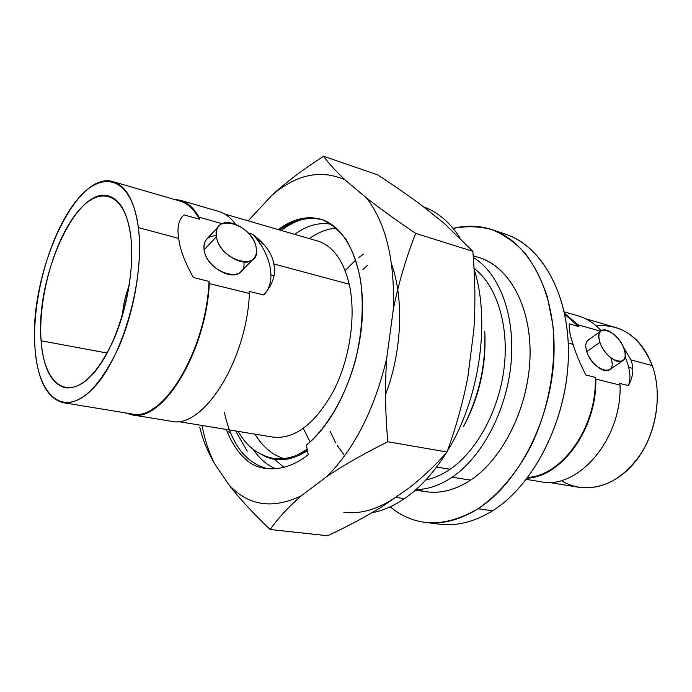 <?xml version="1.0" encoding="UTF-8"?>
<svg xmlns="http://www.w3.org/2000/svg" width="692" height="692" viewBox="0 0 692 692"><rect width="100%" height="100%" fill="white"/><g stroke="black" fill="none" stroke-linecap="round" stroke-linejoin="round"><path stroke-width="1.04" d="M561.29 480.49C582.932 494.46 613.648 488.024 634.651 462.464C655.696 437.024 663.17 395.703 652.297 365.627C640.411 337.021 621.745 323.778 596.279 325.897M152.854 408.808L153.313 409.361M224.701 214.044L317.481 240.963C332.722 245.686 343.301 260.106 349.235 284.213L273.772 263.946C272.432 254.068 265.417 244.19 252.71 234.32C271.359 254.518 276.826 282.128 263.687 294.991L249.059 291.349L263.687 294.991C272.847 284.585 276.212 274.231 273.772 263.946L349.235 284.213C356.259 315.37 350.04 358.612 333.665 390.686C315.18 423.885 294.991 439.368 273.106 437.128L177.766 421.48M113.22 181.702L179.972 201.069C187.67 203.31 194.123 209.365 199.339 219.217L184.115 214.909C178.588 219.745 176.797 227.582 178.744 238.42L138.348 227.564C134.542 201.061 126.169 185.767 113.22 181.702C75.497 169.419 28.32 275.892 34.989 347.886C37.498 380.055 46.909 398.315 63.231 402.675C81.933 404.275 100.349 385.98 118.488 347.773C134.698 310.898 142.69 261.896 138.348 227.564L178.744 238.42C179.704 248.696 184.591 261.732 193.397 277.527L209.01 281.402C206.199 351.121 162.222 422.44 131.826 413.937L63.231 402.675M528.766 477.307L529.934 477.843M527.295 478.137C561.956 476.849 597.205 427.976 595.803 379.112L620.049 385.107L619.461 383.359L628.379 385.574C633.301 376.742 634.149 368.179 630.905 359.875L652.297 365.627C661.673 391.819 657.599 426.765 641.977 452.161C624.175 478.423 603.225 490.152 579.135 487.35L548.471 482.324M564.767 314.28L578.555 326.494L569.282 323.873C568.781 328.812 570.061 335.637 573.114 344.357L568.236 343.042L573.114 344.357C575.64 352.963 579.887 363.188 585.847 375.012L595.224 377.339C597.464 425.978 562.596 475.707 527.849 477.402M252.71 234.32L248.35 233.083L252.71 234.32M197.41 214.451L196.762 214.762M585.493 318.718L615.318 327.377C632.194 332.549 644.512 345.299 652.297 365.627L630.905 359.875L622.982 346.363M566.834 314.782L565.546 314.765M249.059 291.349L249.431 293.503L209.347 283.59L209.01 281.402L193.397 277.527M181.866 217.011L184.115 214.909L199.339 219.217L199.019 217.167L222.106 223.724L199.019 217.167C193.872 208.032 187.619 202.393 180.24 200.239L173.9 199.305M216.293 235.704C207.392 235.92 203.327 240.634 204.097 249.838C206.917 273.236 247.027 284.896 243.878 262.034M196.39 214.191L197.038 213.871M180.24 200.239L218.568 211.38C224.909 213.222 230.514 217.47 235.384 224.122M125.572 412.908L131.714 414.793C161.937 423.149 205.688 353.378 209.347 283.59L249.431 293.503C246.464 361.778 202.349 429.654 171.106 421.246L131.714 414.793M152.733 409.725L152.275 409.154M253.454 258.912L240.859 271.627C232.278 281.903 205.896 266.507 204.097 249.838C203.465 245.366 204.339 241.793 206.744 239.129L219.001 225.955C216.613 228.602 215.757 232.175 216.432 236.673L204.097 249.838L216.432 236.673C218.361 253.436 244.933 269.145 253.454 258.912C256.075 256.144 256.983 252.381 256.17 247.624C253.955 231.007 227.642 215.411 219.001 225.955M216.432 236.673C211.813 212.037 252.978 224.07 256.17 247.624C261.853 272.224 219.701 261.317 216.432 236.673M34.989 347.886C37.904 396.127 63.526 419.11 92.901 388.627C122.389 358.932 145.285 278.781 138.348 227.564C131.852 175.941 101.084 168.329 75.316 202.099C49.392 235.271 31.702 299.921 34.989 347.886M41.096 340.775C38.077 298.944 53.682 242.044 76.379 213.378C98.947 184.176 125.39 191.71 130.779 236.37C136.549 280.658 117.017 349.226 91.638 375.28C66.346 402.017 43.795 382.884 41.096 340.775L107.208 353.041L41.096 340.775C43.38 368.594 51.58 384.294 65.697 387.875C81.959 389.077 97.901 373.161 113.505 340.144C127.475 308.321 134.412 266.169 130.779 236.37C127.579 213.222 120.339 199.806 109.068 196.121C76.552 184.911 35.041 277.976 41.096 340.775M273.902 275.624L270.996 274.828L273.902 275.624M263.228 243.757L260.313 244.086M564.733 314.116L565.788 314.116M564.248 311.85L578.209 315.907C586.851 318.432 594.532 323.398 601.253 330.802M569.282 323.873L578.555 326.494L578.002 324.808L600.639 331.234L578.002 324.808L564.577 313.381M585.847 375.012L595.224 377.339L595.803 379.112L620.049 385.107C622.073 439.178 577.863 490.161 540.703 481.727L526.344 479.374M528.705 477.999L527.754 477.532M619.461 383.359L628.379 385.574C631.242 378.152 630.127 368.585 625.04 356.864M610.889 358.023C618.302 377.97 592.906 371.647 586.79 351.614C585.095 346.043 585.562 342.203 588.174 340.101L601.218 330.828C598.632 332.913 598.208 336.753 599.955 342.35L586.79 351.614L599.955 342.35C603.502 353.906 617.463 365.125 622.774 360.792C625.473 358.655 625.897 354.719 624.037 348.984C620.378 337.488 606.564 326.416 601.218 330.828M622.774 360.792L609.496 369.813C604.125 374.182 590.224 363.118 586.79 351.614M624.037 348.984C617.921 329.565 592.81 322.221 599.955 342.35C606.261 362.478 631.64 369.044 624.037 348.984M632.67 368.352L628.708 367.374L632.67 368.352M129.24 285.26C125.477 295.216 123.159 305.501 122.268 316.106C123.159 305.501 125.477 295.216 129.24 285.26M491.562 229.51C479.028 225.471 466.226 225.108 453.148 228.429C466.036 225.921 478.726 226.241 491.199 229.389C503.352 234.233 514.493 241.975 524.631 252.623C533.956 264.863 541.49 279.507 547.242 296.557L552.813 324.522C556.844 364.277 548.825 409.015 530.851 446.305C516.561 473.432 498.153 494.944 477.999 508.75C518.766 483.103 551.784 418.47 553.963 355.247C556.299 291.955 528.55 241.335 491.562 229.51L505.368 234.112C542.519 245.997 570.45 296.262 568.296 358.932C566.281 421.532 533.394 485.438 492.583 510.757L477.999 508.75C444.748 528.065 415.468 527.434 390.15 506.838C400.53 515.471 412.25 520.661 425.312 522.408C442.447 524.527 460.007 519.977 477.999 508.75L492.583 510.757C474.565 521.854 456.962 526.327 439.757 524.199L425.312 522.408M439.731 524.19C456.945 526.335 474.565 521.854 492.583 510.757C534.752 484.668 568.193 417.328 568.417 353.128C568.833 288.849 537.442 240.037 498.344 232.192M473.224 256.144C504.883 261.559 530.081 300.475 530.098 351.968C530.262 403.393 504.226 458.104 470.621 480.118C452.014 492.029 434.213 495.178 417.233 489.573M473.198 255.746L479.253 257.623C509.208 266.602 531.473 306.764 530.02 356.908C528.679 407 503.084 458.796 470.621 480.118L452.118 477.212C439.982 485.317 427.933 489.452 415.97 489.599C427.933 489.452 439.982 485.317 452.118 477.212L470.621 480.118C455.544 489.919 440.769 493.785 426.307 491.727L415.347 490.144M452.118 477.212C482.203 456.988 506.855 410.278 511.111 362.66C515.419 315.024 499.148 272.985 473.319 257.467C499.148 272.985 515.419 315.024 511.111 362.66C506.855 410.278 482.203 456.988 452.118 477.212M425.831 479.937C433.988 478.284 442.084 474.712 450.129 469.237C477.099 450.855 499.347 409.725 504.217 366.985C509.096 324.228 496.268 285.026 474.011 268.254C496.268 285.026 509.096 324.228 504.217 366.985C499.347 409.725 477.099 450.855 450.129 469.237L436.6 467.048L450.129 469.237C442.084 474.712 433.988 478.284 425.831 479.937M464.038 425.563C479.167 396.923 486.104 366.405 484.867 334.011M238.152 431.384C244.535 442.793 252.684 450.596 262.605 454.8C273.003 459.972 284.524 460.093 297.171 455.154L307.179 449.203M303.113 219.303C295.674 221.258 288.365 224.969 281.186 230.436M463.64 426.307C479.106 396.075 486.139 364.39 484.737 331.234M484.815 332.791L484.91 334.954C485.957 366.509 479.219 396.308 464.695 424.343L463.363 426.826M343.837 454.558L337.246 445.484M335.707 442.897L330.153 431.306M362.98 269.569L367.495 265.313M345.135 270.572L355.749 259.984M358.906 257.433L363.352 254.241M310.103 441.946L303.312 428.486M300.397 453.485L307.309 449.895M331.503 224.355C319.349 221.985 307.084 225.315 294.697 234.354M254.941 434.143C263.124 447.663 273.651 456.063 286.531 459.341M336.355 228.118C327.281 228.749 318.303 232.244 309.402 238.619M247.234 451.219L235.669 430.978M404.509 498.603C419.854 488.016 433.772 472.783 446.262 452.914C433.772 472.783 419.854 488.016 404.509 498.603C393.618 506.025 382.771 510.739 371.967 512.737C382.771 510.739 393.618 506.025 404.509 498.603L395.513 497.358L404.509 498.603M447.395 451.063C479.668 399.172 490.784 320.837 474.055 268.963C490.784 320.837 479.668 399.172 447.395 451.063M459.964 237.771C449.765 222.227 437.629 211.925 423.539 206.865C437.629 211.925 449.765 222.227 459.964 237.771M343.881 512.296C360.506 514.372 377.72 509.39 395.513 497.358M469.816 361.587L471.935 344.901M436.946 217.565L428.962 211.19M444.29 223.421L421.878 205.541C408.937 195.888 394.189 185.655 377.65 174.842L323.622 156.262L377.65 174.842C394.189 185.655 408.937 195.888 421.878 205.541L444.29 223.421L472.852 251.317L444.29 223.421M382.564 506.354L408.747 488.171C422.656 477.359 435.432 465.309 447.058 452.014C456.331 426.211 463.277 401.109 467.896 376.699L473.847 329.876C475.499 305.016 475.162 278.824 472.852 251.317L415.658 233.36L472.852 251.317C475.162 278.824 475.499 305.016 473.847 329.876L467.896 376.699C463.277 401.109 456.331 426.211 447.058 452.014L387.823 441.747C364.018 453.623 343.786 465.145 327.126 476.321L301.409 495.723C288.512 506.899 278.098 518.17 270.148 529.51L327.679 535.738C348.05 526.205 366.345 516.414 382.564 506.354L408.747 488.171C422.656 477.359 435.432 465.309 447.058 452.014L387.823 441.747C364.018 453.623 343.786 465.145 327.126 476.321C354.858 448.156 374.718 408.799 386.724 358.257C384.847 384.83 385.219 412.666 387.823 441.747C385.219 412.666 384.847 384.83 386.724 358.257L393.376 308.935L386.724 358.257C374.718 408.799 354.858 448.156 327.126 476.321L301.409 495.723C288.512 506.899 278.098 518.17 270.148 529.51C253.099 513.256 239.302 498.292 228.758 484.599L214.667 463.813C207.358 451.046 202.401 438.875 199.798 427.284C202.401 438.875 207.358 451.046 214.667 463.813L228.758 484.599C248.316 505.852 272.536 509.554 301.409 495.723C272.536 509.554 248.316 505.852 228.758 484.599C239.302 498.292 253.099 513.256 270.148 529.51L327.679 535.738C348.05 526.205 366.345 516.414 382.564 506.354M227.236 431.756L230.35 432.258L227.236 431.756M248.134 220.843L272.371 194.833C286.367 182.039 303.442 169.185 323.622 156.262C328.579 163.286 335.75 171.175 345.144 179.937L366.552 198.024C379.683 208.318 396.049 220.099 415.658 233.36C405.962 258.28 398.54 283.469 393.376 308.935C394.847 260.071 385.911 223.101 366.552 198.024C379.683 208.318 396.049 220.099 415.658 233.36C405.962 258.28 398.54 283.469 393.376 308.935C394.847 260.071 385.911 223.101 366.552 198.024L345.144 179.937C321.244 169.211 296.989 174.176 272.371 194.833C286.367 182.039 303.442 169.185 323.622 156.262C328.579 163.286 335.75 171.175 345.144 179.937C321.244 169.211 296.989 174.176 272.371 194.833L248.134 220.843M201.96 425.45C204.763 439.723 209.001 452.516 214.667 463.813C209.001 452.516 204.763 439.723 201.96 425.45M308.2 454.635L306.4 445.06C335.43 422.302 359.537 368.533 362.271 317.55C365.108 266.498 346.813 226.812 320.941 219.295C306.919 215.446 292.69 218.871 278.262 229.588C293.036 219.295 307.594 215.973 321.918 219.606C331.001 223.507 339.115 230.228 346.242 239.778C352.609 250.85 357.366 264.162 360.506 279.706C363.888 304.887 362.245 331.606 355.593 359.892C345.619 396.395 327.195 427.812 306.4 445.06L308.2 454.635C285.338 473.198 261.1 471.2 248.999 462.022C239.337 454.618 231.785 443.754 226.327 429.447M261.403 454.289C274.836 462.645 290.104 461.486 307.205 450.821M267.709 468.761C245.902 463.19 231.483 444.472 224.442 412.605M279.525 229.952L287.111 223.914M275.797 468.813C266.991 465.136 259.465 458.666 253.237 449.411M391.525 263.886C404.189 299.134 401.931 351.7 385.539 394.613M283.928 467.359L273.34 458.286M279.577 229.969C293.97 219.788 308.225 216.388 322.351 219.753M257.874 240.608L261.204 241.612M160.959 402.718L161.781 402.848M550.053 470.647L549.102 470.456"/></g></svg>
